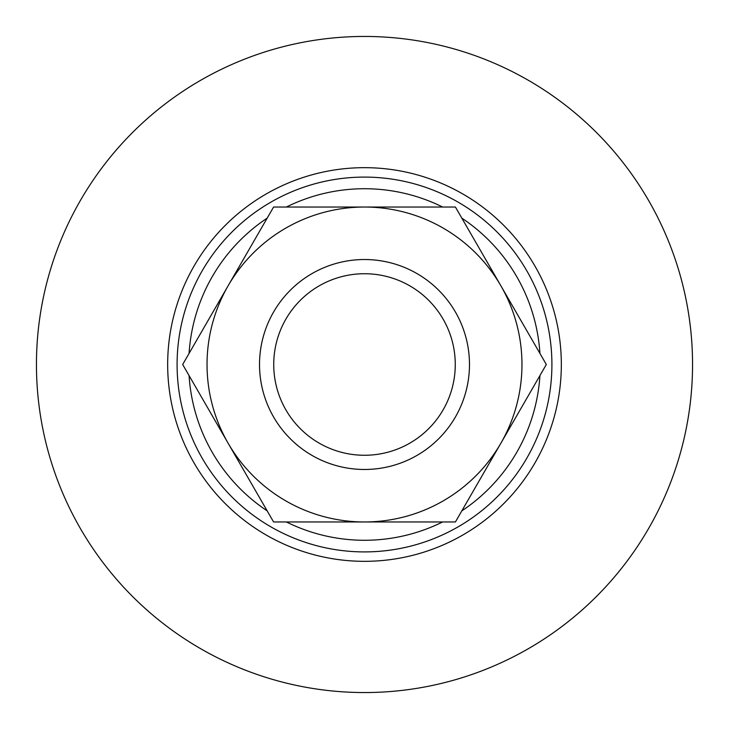 <?xml version="1.0" encoding="UTF-8"?>
<svg xmlns="http://www.w3.org/2000/svg" width="729" height="729" viewBox="0 0 729 729"><rect width="100%" height="100%" fill="white"/><g stroke="black" fill="none" stroke-linecap="round" stroke-linejoin="round"><path stroke-width="1.09" d="M551.908 364.5A187.408 187.408 0 0 0 364.5 177.092A187.408 187.408 0 0 0 177.092 364.5A187.408 187.408 0 0 0 364.5 551.908A187.408 187.408 0 0 0 551.908 364.5M539.925 353.41A175.771 175.771 0 0 0 461.812 218.126M442.612 207.036A175.771 175.771 0 0 0 286.388 207.036M267.188 218.126A175.771 175.771 0 0 0 189.075 353.41M561.33 364.5A196.83 196.83 0 0 0 364.5 167.67A196.83 196.83 0 0 0 167.67 364.5A196.83 196.83 0 0 0 364.5 561.33A196.83 196.83 0 0 0 561.33 364.5M692.55 364.5A328.05 328.05 0 0 0 364.5 36.45A328.05 328.05 0 0 0 36.45 364.5A328.05 328.05 0 0 0 364.5 692.55A328.05 328.05 0 0 0 692.55 364.5M228.131 285.768A157.464 157.464 0 0 0 228.131 443.232L273.585 521.964L455.415 521.964L546.322 364.5L455.415 207.036L273.585 207.036L182.678 364.5L228.131 443.232A157.464 157.464 0 0 0 521.964 364.5A157.464 157.464 0 0 0 228.131 285.768M455.27 364.5A90.77 90.77 0 0 0 364.5 273.73A90.77 90.77 0 0 0 273.73 364.5A90.77 90.77 0 0 0 364.5 455.27A90.77 90.77 0 0 0 455.27 364.5M259.524 364.5A104.976 104.976 0 0 1 364.5 259.524A104.976 104.976 0 0 1 469.476 364.5A104.976 104.976 0 0 1 364.5 469.476A104.976 104.976 0 0 1 259.524 364.5M189.075 375.59A175.771 175.771 0 0 0 267.188 510.874M286.388 521.964A175.771 175.771 0 0 0 442.612 521.964M461.812 510.874A175.771 175.771 0 0 0 539.925 375.59"/></g></svg>
